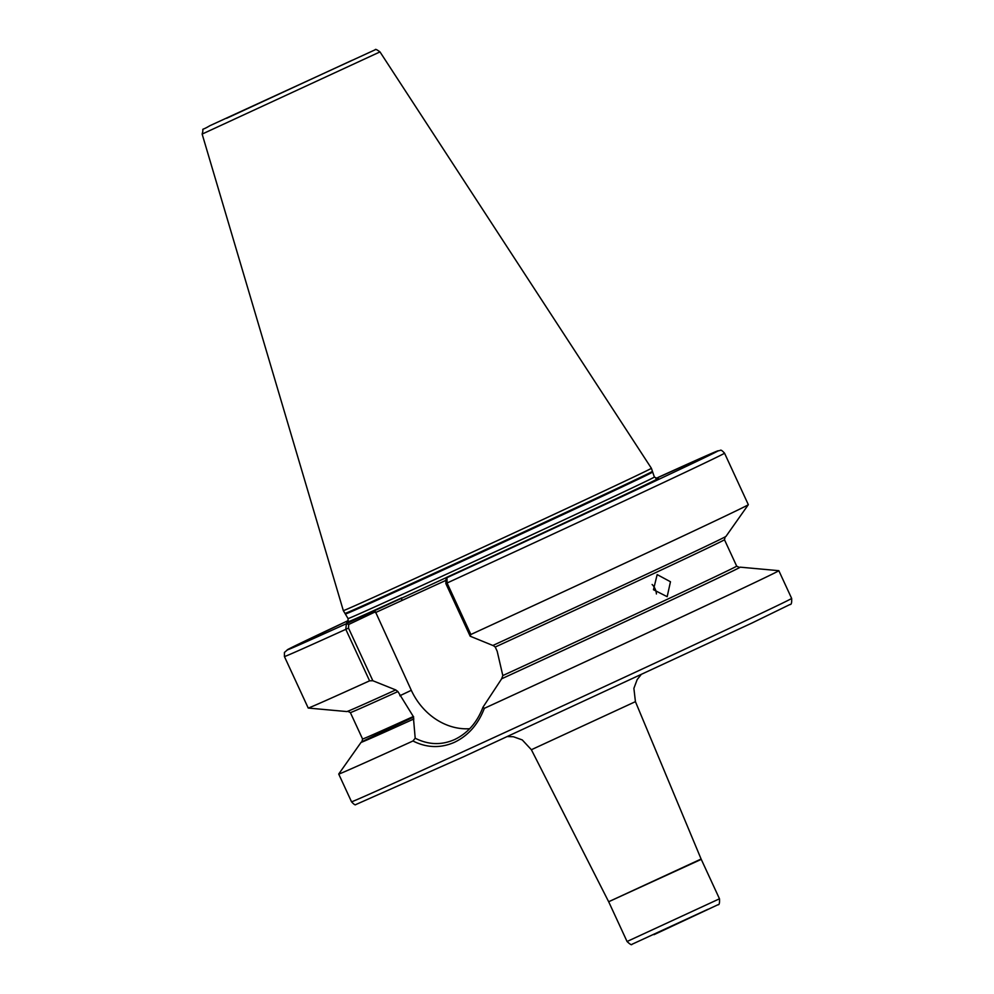 <?xml version="1.0" encoding="UTF-8"?>
<svg xmlns="http://www.w3.org/2000/svg" width="994" height="994" viewBox="0 0 994 994"><rect width="100%" height="100%" fill="white"/><g stroke="black" fill="none" stroke-linecap="round" stroke-linejoin="round"><path stroke-width="1.49" d="M656.413 593.952A12.127 9.393 65.6 0 0 655.046 588.734A12.127 9.393 65.6 0 0 652.126 584.497M653.456 589.715L667.173 596.686L670.465 581.751L657.171 574.607L653.456 589.715M605.011 504.132L609.297 502.082A14.786 6.647 -0.9 0 0 607.707 502.952M634.383 490.614L626.692 494.254M493.049 645.392L495.236 647.032L497.174 651.219L502.815 675.572L501.672 678.778L482.96 707.219L484.339 708.337C478.213 724.365 468.224 735.697 454.37 742.344C440.528 748.37 426.724 747.923 412.97 740.99L415.194 738.219L413.318 716.512L397.911 691.563L395.711 689.923L372.849 680.741L369.582 680.828L345.8 629.339L346.384 623.698L474.473 564.617L446.965 577.676L445.498 580.558M469.677 728.714A62.299 53.514 64.6 0 1 411.305 690.308L375.446 611.782L348.708 624.468L348.509 628.084L372.849 680.741M415.194 738.219C428.315 744.866 441.398 745.338 454.482 739.611L455.066 739.337M347.142 622.145C347.763 622.48 348.074 621.3 348.074 618.591L343.328 610.639A169.676 1.056 -24.8 0 0 343.328 610.639A169.676 1.056 -24.8 0 0 418.872 576.731A169.676 1.056 -24.8 0 0 573.724 505.188A169.676 1.056 -24.8 0 0 651.393 468.286L379.981 51.899C376.875 49.613 375.297 48.892 375.26 49.737L209.846 125.729C199.061 132.214 204.578 125.952 202.142 134.078L379.981 51.899M362.015 741.772A208.827 1.305 -24.8 0 0 361.083 742.344L338.718 774.04A242.412 1.516 -24.8 0 0 338.718 774.053A242.412 1.516 -24.8 0 0 412.97 740.99M611.596 501.2A14.786 6.647 -0.9 0 0 609.297 502.082M658.239 477.344A237.566 1.491 -24.8 0 1 688.109 465.515A237.566 1.491 -24.8 0 1 446.965 577.676L447.076 583.006L470.87 634.495A242.412 1.516 -24.8 0 0 748.32 504.691A242.412 1.516 -24.8 0 0 748.333 504.679L724.539 453.177C722.178 450.593 720.774 449.661 720.339 450.369L716.674 451.288L655.829 478.487M395.55 690.01A208.827 1.305 -24.8 0 1 346.856 711.567L308.227 708.051A242.412 1.516 -24.8 0 0 308.227 708.051A242.412 1.516 -24.8 0 0 369.582 680.828M361.083 742.344A208.827 1.305 -24.8 0 0 413.715 719.022M470.87 634.495L470.174 636.21L492.875 645.479A208.827 1.305 -24.8 0 0 725.968 536.387L748.32 504.691M501.498 678.865A208.827 1.305 -24.8 0 0 740.195 567.164A208.827 1.305 -24.8 0 0 739.151 567.524M484.339 708.337A242.412 1.516 -24.8 0 0 778.836 570.693A242.412 1.516 -24.8 0 0 778.811 570.68L740.195 567.164M470.174 636.21L445.846 583.553L446.033 579.937M454.482 739.611C467.59 733.348 477.083 722.551 482.96 707.219M446.48 580.111L375.409 612.627M308.215 708.039L284.421 656.549L284.433 652.437L288.074 649.331L348.235 620.567A237.566 1.491 -24.8 0 0 346.384 623.698L348.708 624.468M373.893 610.639L375.446 611.782M347.229 622.082A171.627 1.069 -24.8 0 0 401.775 597.879L401.663 600.612M657.581 478.673A171.627 1.069 -24.8 0 1 446.579 577.377L446.554 578.036M399.837 695.75L411.305 690.308M707.89 909.299L631.973 944.3C631.724 945.306 630.084 944.375 627.052 941.504L719.482 898.8L701.255 859.363L608.663 901.744L701.105 859.027L635.427 701.652L531.38 749.724L522.26 739.921L513.401 736.74L507.599 736.566M352.137 60.286L226.57 118.311M791.646 598.413C791.895 602.824 791.323 604.849 789.944 604.514L751.936 623.039L463.713 756.695L355.728 804.606C355.293 805.314 353.889 804.37 351.528 801.785A242.412 1.516 -24.8 0 0 459.452 753.34A242.412 1.516 -24.8 0 0 680.84 651.07A242.412 1.516 -24.8 0 0 791.646 598.413L778.836 570.693M348.074 618.591A168.707 1.056 -24.8 0 0 423.183 584.882A168.707 1.056 -24.8 0 0 577.253 513.699A168.707 1.056 -24.8 0 0 654.375 477.058L651.393 468.286M345.887 613.857A168.707 1.056 -24.8 0 0 420.996 580.148A168.707 1.056 -24.8 0 0 575.079 508.965A168.707 1.056 -24.8 0 0 652.188 472.324M345.477 613.223A168.806 1.056 -24.8 0 0 420.636 579.49A168.806 1.056 -24.8 0 0 574.694 508.319A168.806 1.056 -24.8 0 0 651.965 471.603M502.815 675.572A206.056 1.292 -24.8 0 0 736.678 566.133L724.477 539.73L725.198 536.81M495.236 647.032A206.056 1.292 -24.8 0 0 724.477 539.73M361.853 741.909L362.574 739.002L350.373 712.586A206.056 1.292 -24.8 0 0 397.911 691.563M362.574 739.002A206.056 1.292 -24.8 0 0 413.318 716.512M284.421 656.549A242.412 1.516 -24.8 0 0 345.8 629.339L348.509 628.084M445.846 583.553L447.076 583.006A242.412 1.516 -24.8 0 0 724.539 453.177M413.728 717.034A208.479 1.305 -24.8 0 0 413.889 718.948M501.672 678.778A208.479 1.305 -24.8 0 0 739.263 567.499M635.427 701.652L633.886 688.345L637.204 679.536L640.832 675.001M627.052 941.504L608.825 902.067M608.663 901.744L531.38 749.724M657.68 478.648L654.375 477.058M202.142 134.078L343.328 610.627M351.528 801.785L338.718 774.053M347.676 711.257L350.373 712.586M739.362 567.475L736.678 566.133M653.977 934.683L717.954 904.739C719.221 905.112 719.731 903.136 719.482 898.8"/></g></svg>
